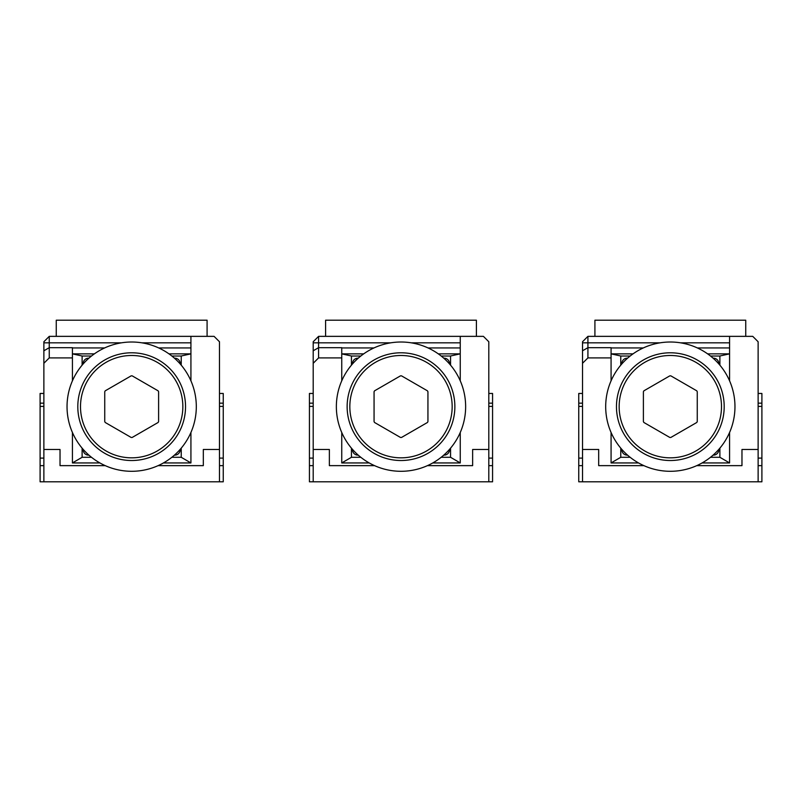 <?xml version="1.0" encoding="UTF-8"?>
<svg xmlns="http://www.w3.org/2000/svg" width="802" height="802" viewBox="0 0 802 802"><rect width="100%" height="100%" fill="white"/><g stroke="black" fill="none" stroke-linecap="round" stroke-linejoin="round"><path stroke-width="1.2" d="M49.253 336.359L43.869 341.752L43.869 342.825L49.253 342.825L49.253 336.359L214.084 336.359L219.477 341.752L219.477 481.801L223.247 481.801L223.247 465.641L219.477 465.641L223.247 465.641L223.247 458.102L219.477 458.102M207.086 336.359L207.086 320.198L56.26 320.198L56.26 336.359M121.483 342.825L49.253 342.825L49.253 347.677L72.421 347.677L72.421 357.903L49.253 357.903L49.253 347.677L43.869 350.785L43.869 342.825M72.421 347.938L104.641 347.938M158.706 347.938L190.926 347.938M82.115 365.151L82.115 355.998L72.421 353.872L94.365 353.872M168.971 353.862L190.926 353.862L181.232 355.998L181.232 365.151M163.448 462.944L190.926 462.944L190.926 432.489M190.926 380.82L190.926 336.359M171.849 356.018L181.232 356.018M82.115 356.018L91.488 356.018M180.149 363.897L180.149 363.567A5.383 5.383 0 0 0 174.766 358.173L174.425 358.173M88.922 358.173L88.581 358.173A5.383 5.383 0 0 0 83.197 363.567L83.197 363.897M174.425 455.135L174.766 455.135A5.383 5.383 0 0 0 180.149 449.752L180.149 449.411M83.197 449.411L83.197 449.752A5.383 5.383 0 0 0 88.581 455.135L88.922 455.135M82.115 448.158L82.115 457.29L91.488 457.29M171.849 457.29L181.232 457.29L181.232 448.158M190.926 462.934L181.232 457.29M72.421 432.489L72.421 462.944L99.899 462.944M72.421 357.903L72.421 380.82M43.869 350.785L43.869 481.801L40.1 481.801L40.1 465.641L43.869 465.641L40.1 465.641L40.1 406.383L43.869 406.383M43.869 363.296L49.253 357.903M219.477 481.801L43.869 481.801M43.869 393.461L40.1 393.461L40.1 406.383M219.477 449.481L203.317 449.481L203.317 465.641L158.114 465.641M105.232 465.641L60.03 465.641L60.03 449.481L43.869 449.481M219.477 406.383L223.247 406.383L223.247 458.102M223.247 406.383L223.247 393.461L219.477 393.461M72.421 462.934L82.115 457.29M67.037 406.654A64.641 64.641 0 0 1 131.668 342.013A64.641 64.641 0 0 1 196.31 406.654A64.641 64.641 0 0 1 131.668 471.295A64.641 64.641 0 0 1 67.037 406.654M77.804 406.654A53.864 53.864 0 0 1 131.668 352.79A53.864 53.864 0 0 1 185.533 406.654A53.864 53.864 0 0 1 131.668 460.518A53.864 53.864 0 0 1 77.804 406.654A53.864 53.864 0 0 0 131.668 460.518A53.864 53.864 0 0 0 185.533 406.654A53.864 53.864 0 0 0 131.668 352.79A53.864 53.864 0 0 0 77.804 406.654M158.606 391.687L158.606 421.621A30.807 30.807 0 0 1 158.094 422.494L132.18 437.461A30.807 30.807 0 0 1 131.167 437.461L105.242 422.494A30.807 30.807 0 0 1 104.741 421.621L104.741 391.687A30.807 30.807 0 0 1 105.242 390.815L131.167 375.847A30.807 30.807 0 0 1 132.18 375.847L158.094 390.815A30.807 30.807 0 0 1 158.606 391.687M318.584 336.359L313.201 341.752L313.201 342.825L318.584 342.825L318.584 336.359L483.416 336.359L488.799 341.752L488.799 481.801L492.568 481.801L492.568 465.641L488.799 465.641L492.568 465.641L492.568 458.102L488.799 458.102M476.408 336.359L476.408 320.198L325.592 320.198L325.592 336.359M390.815 342.825L318.584 342.825L318.584 347.677L341.752 347.677L341.752 357.903L318.584 357.903L318.584 347.677L313.201 350.785L313.201 342.825M341.752 347.938L373.963 347.938M428.037 347.938L460.248 347.938M351.446 365.151L351.446 355.998L341.752 353.872L363.697 353.872M438.303 353.862L460.248 353.862L450.554 355.998L450.554 365.151M432.779 462.944L460.248 462.944L460.248 432.489M460.248 380.82L460.248 336.359M441.18 356.018L450.554 356.018M351.446 356.018L360.82 356.018M449.481 363.897L449.481 363.567A5.383 5.383 0 0 0 444.097 358.173L443.757 358.173M358.243 358.173L357.903 358.173A5.383 5.383 0 0 0 352.519 363.567L352.519 363.897M443.757 455.135L444.097 455.135A5.383 5.383 0 0 0 449.481 449.752L449.481 449.411M352.519 449.411L352.519 449.752A5.383 5.383 0 0 0 357.903 455.135L358.243 455.135M351.446 448.158L351.446 457.29L360.82 457.29M441.18 457.29L450.554 457.29L450.554 448.158M460.248 462.934L450.554 457.29M341.752 432.489L341.752 462.944L369.221 462.944M341.752 357.903L341.752 380.82M313.201 350.785L313.201 481.801L309.432 481.801L309.432 465.641L313.201 465.641L309.432 465.641L309.432 406.383L313.201 406.383M313.201 363.296L318.584 357.903M488.799 481.801L313.201 481.801M313.201 393.461L309.432 393.461L309.432 406.383M488.799 449.481L472.639 449.481L472.639 465.641L427.446 465.641M374.554 465.641L329.361 465.641L329.361 449.481L313.201 449.481M488.799 406.383L492.568 406.383L492.568 458.102M492.568 406.383L492.568 393.461L488.799 393.461M341.752 462.934L351.446 457.29M336.359 406.654A64.641 64.641 0 0 1 401 342.013A64.641 64.641 0 0 1 465.641 406.654A64.641 64.641 0 0 1 401 471.295A64.641 64.641 0 0 1 336.359 406.654M347.136 406.654A53.864 53.864 0 0 1 401 352.79A53.864 53.864 0 0 1 454.864 406.654A53.864 53.864 0 0 1 401 460.518A53.864 53.864 0 0 1 347.136 406.654A53.864 53.864 0 0 0 401 460.518A53.864 53.864 0 0 0 454.864 406.654A53.864 53.864 0 0 0 401 352.79A53.864 53.864 0 0 0 347.136 406.654M427.937 391.687L427.937 421.621A30.807 30.807 0 0 1 427.426 422.494L401.511 437.461A30.807 30.807 0 0 1 400.489 437.461L374.574 422.494A30.807 30.807 0 0 1 374.063 421.621L374.063 391.687A30.807 30.807 0 0 1 374.574 390.815L400.489 375.847A30.807 30.807 0 0 1 401.511 375.847L427.426 390.815A30.807 30.807 0 0 1 427.937 391.687M587.916 336.359L582.523 341.752L582.523 342.825L587.916 342.825L587.916 336.359L752.747 336.359L758.131 341.752L758.131 481.801L761.9 481.801L761.9 465.641L758.131 465.641L761.9 465.641L761.9 458.102L758.131 458.102M745.74 336.359L745.74 320.198L594.914 320.198L594.914 336.359M660.136 342.825L587.916 342.825L587.916 347.677L611.074 347.677L611.074 357.903L587.916 357.903L587.916 347.677L582.523 350.785L582.523 342.825M611.074 347.938L643.294 347.938M697.359 347.938L729.579 347.938M620.768 365.151L620.768 355.998L611.084 353.872L633.029 353.872M707.635 353.862L729.579 353.862L719.885 355.998L719.885 365.151M702.101 462.944L729.579 462.944L729.579 432.489M729.579 380.82L729.579 336.359M710.512 356.018L719.885 356.018M620.768 356.018L630.151 356.018M718.803 363.897L718.803 363.567A5.383 5.383 0 0 0 713.419 358.173L713.078 358.173M627.575 358.173L627.234 358.173A5.383 5.383 0 0 0 621.851 363.567L621.851 363.897M713.078 455.135L713.419 455.135A5.383 5.383 0 0 0 718.803 449.752L718.803 449.411M621.851 449.411L621.851 449.752A5.383 5.383 0 0 0 627.234 455.135L627.575 455.135M620.768 448.158L620.768 457.29L630.151 457.29M710.512 457.29L719.885 457.29L719.885 448.158M729.579 462.934L719.885 457.29M611.074 432.489L611.074 462.944L638.552 462.944M611.074 357.903L611.074 380.82M582.523 350.785L582.523 481.801L578.753 481.801L578.753 465.641L582.523 465.641L578.753 465.641L578.753 406.383L582.523 406.383M582.523 363.296L587.916 357.903M758.131 481.801L582.523 481.801M582.523 393.461L578.753 393.461L578.753 406.383M758.131 449.481L741.97 449.481L741.97 465.641L696.768 465.641M643.886 465.641L598.683 465.641L598.683 449.481L582.523 449.481M758.131 406.383L761.9 406.383L761.9 458.102M761.9 406.383L761.9 393.461L758.131 393.461M611.074 462.934L620.768 457.29M605.69 406.654A64.641 64.641 0 0 1 670.332 342.013A64.641 64.641 0 0 1 734.963 406.654A64.641 64.641 0 0 1 670.332 471.295A64.641 64.641 0 0 1 605.69 406.654M616.467 406.654A53.864 53.864 0 0 1 670.332 352.79A53.864 53.864 0 0 1 724.196 406.654A53.864 53.864 0 0 1 670.332 460.518A53.864 53.864 0 0 1 616.467 406.654A53.864 53.864 0 0 0 670.332 460.518A53.864 53.864 0 0 0 724.196 406.654A53.864 53.864 0 0 0 670.332 352.79A53.864 53.864 0 0 0 616.467 406.654M697.259 391.687L697.259 421.621A30.807 30.807 0 0 1 696.758 422.494L670.833 437.461A30.807 30.807 0 0 1 669.82 437.461L643.906 422.494A30.807 30.807 0 0 1 643.394 421.621L643.394 391.687A30.807 30.807 0 0 1 643.906 390.815L669.82 375.847A30.807 30.807 0 0 1 670.833 375.847L696.758 390.815A30.807 30.807 0 0 1 697.259 391.687M141.864 342.825L190.926 342.825M40.1 403.155L43.869 403.155M43.869 458.102L40.1 458.102M219.477 403.155L223.247 403.155M80.501 406.654A51.168 51.168 0 0 1 131.668 355.486A51.168 51.168 0 0 1 182.846 406.654A51.168 51.168 0 0 1 131.668 457.832A51.168 51.168 0 0 1 80.501 406.654M411.185 342.825L460.248 342.825M309.432 403.155L313.201 403.155M313.201 458.102L309.432 458.102M488.799 403.155L492.568 403.155M349.832 406.654A51.168 51.168 0 0 1 401 355.486A51.168 51.168 0 0 1 452.168 406.654A51.168 51.168 0 0 1 401 457.832A51.168 51.168 0 0 1 349.832 406.654M680.517 342.825L729.579 342.825M578.753 403.155L582.523 403.155M582.523 458.102L578.753 458.102M758.131 403.155L761.9 403.155M619.154 406.654A51.168 51.168 0 0 1 670.332 355.486A51.168 51.168 0 0 1 721.499 406.654A51.168 51.168 0 0 1 670.332 457.832A51.168 51.168 0 0 1 619.154 406.654"/></g></svg>
